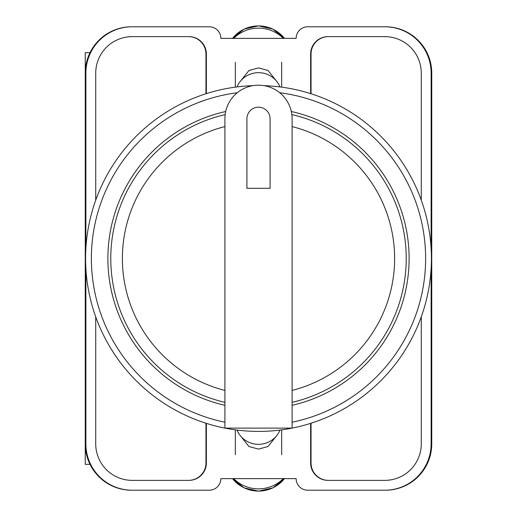 <?xml version="1.0" encoding="UTF-8"?>
<svg xmlns="http://www.w3.org/2000/svg" width="517" height="517" viewBox="0 0 517 517"><rect width="100%" height="100%" fill="white"/><g stroke="black" fill="none" stroke-linecap="round" stroke-linejoin="round"><path stroke-width="0.78" d="M240.334 435.695L249 446.533L258.5 449.105L268 446.533L276.666 435.695M276.666 81.305L268 70.467L258.5 67.895L249 70.467L240.334 81.305M431.126 268.51L431.126 443.87A46.343 46.343 0 0 1 384.784 490.213L307.738 490.213A11.587 11.587 0 0 1 296.151 478.626L220.849 478.626A11.587 11.587 0 0 1 209.262 490.213L132.216 490.213A46.343 46.343 0 0 1 85.874 443.87L85.874 268.51M85.874 248.49L85.874 73.13A46.343 46.343 0 0 1 132.216 26.787L209.262 26.787A11.587 11.587 0 0 1 220.849 38.374L296.151 38.374A11.587 11.587 0 0 1 307.738 26.787L384.784 26.787A46.343 46.343 0 0 1 431.126 73.13L431.126 248.49M421.277 316.837L421.277 443.87A36.494 36.494 0 0 1 384.784 480.364L328.011 480.364A17.378 17.378 0 0 1 310.633 462.986L310.633 423.365M206.367 423.365L206.367 462.986A17.378 17.378 0 0 1 188.989 480.364L132.216 480.364A36.494 36.494 0 0 1 95.723 443.87L95.723 316.837M421.277 200.163L421.277 73.13A36.494 36.494 0 0 0 384.784 36.636L328.011 36.636A17.378 17.378 0 0 0 310.633 54.014L310.633 93.635M206.367 93.635L206.367 54.014A17.378 17.378 0 0 0 188.989 36.636L132.216 36.636A36.494 36.494 0 0 0 95.723 73.13L95.723 200.163M132.216 26.787L131.596 26.787A46.343 46.343 0 0 0 85.253 73.13L85.253 443.87A46.343 46.343 0 0 0 131.596 490.213L132.216 490.213M384.784 490.213L385.404 490.213A46.343 46.343 0 0 0 431.747 443.87L431.747 73.13A46.343 46.343 0 0 0 385.404 26.787L384.784 26.787M385.217 26.787A46.343 46.343 0 0 1 431.559 73.13L431.559 443.87A46.343 46.343 0 0 1 385.217 490.213M131.783 490.213A46.343 46.343 0 0 1 85.441 443.87L85.441 73.13A46.343 46.343 0 0 1 131.783 26.787M188.699 36.636A17.378 17.378 0 0 1 206.076 54.014L206.076 93.726M310.924 93.726L310.924 54.014A17.378 17.378 0 0 1 328.301 36.636M206.076 423.274L206.076 462.986A17.378 17.378 0 0 1 188.699 480.364M310.924 423.274L310.924 462.986A17.378 17.378 0 0 0 328.301 480.364M205.953 423.236L205.953 462.986A17.378 17.378 0 0 1 188.576 480.364M328.424 480.364A17.378 17.378 0 0 1 311.047 462.986L311.047 423.236M188.576 36.636A17.378 17.378 0 0 1 205.953 54.014L205.953 93.764M311.047 93.764L311.047 54.014A17.378 17.378 0 0 1 328.424 36.636M237.006 430.073A23.168 22.748 0 0 0 258.5 444.323A23.168 22.748 0 0 0 279.994 430.073M283.316 478.626A34.755 34.116 180 0 1 233.684 478.626M237.006 86.927A23.168 22.748 0 0 1 258.5 72.677A23.168 22.748 0 0 1 279.994 86.927M283.316 38.374A34.755 34.116 180 0 0 233.684 38.374M85.253 423.429L85.253 464.35L90.029 464.35M90.029 52.65L85.253 52.65L85.253 93.571M264.245 85.68A172.911 172.911 0 0 1 431.391 261.369A172.911 172.911 0 0 1 258.5 431.411A172.911 172.911 0 0 1 85.609 261.369A172.911 172.911 0 0 1 252.755 85.68A172.911 172.911 0 0 0 85.609 261.369A172.911 172.911 0 0 0 258.5 431.411M225.703 111.504A150.609 150.609 0 0 0 224.901 405.315M292.099 405.315A150.609 150.609 0 0 0 291.297 111.504M224.901 118.787A33.599 33.599 0 0 1 258.5 85.189A33.599 33.599 0 0 1 292.099 118.787L292.099 428.121L224.901 428.121L224.901 118.787M291.834 114.593A147.713 147.713 0 0 1 292.099 402.342M270.087 118.787A11.587 11.587 0 0 0 258.5 107.2A11.587 11.587 0 0 0 246.913 118.787L246.913 188.298L270.087 188.298L270.087 118.787M224.901 402.342A147.713 147.713 0 0 1 225.166 114.593A147.713 147.713 0 0 0 224.901 402.342M232.54 478.626A32.894 32.293 0 0 0 284.46 478.626M232.54 38.374A32.894 32.293 0 0 1 284.46 38.374M292.099 422.208A167.12 167.12 0 0 0 279.716 92.73M237.284 92.73A167.12 167.12 0 0 0 224.901 422.208M292.099 390.419A136.133 136.133 0 0 0 292.099 126.581M224.901 126.581A136.133 136.133 0 0 0 224.901 390.419M235.332 429.853L235.332 454.734M281.668 429.853L281.668 454.734M232.527 478.626L244.056 487.854L258.5 491.15L272.944 487.854L284.473 478.626M281.668 87.147L281.668 62.266M235.332 87.147L235.332 62.266M232.527 38.374L244.056 29.146L258.5 25.85L272.944 29.146L284.473 38.374"/></g></svg>
